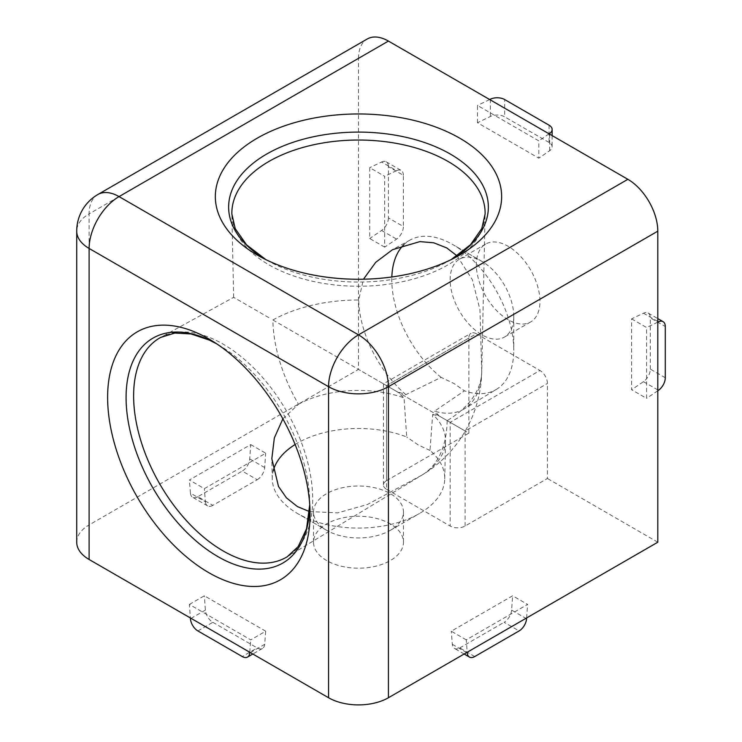 <?xml version="1.0" encoding="UTF-8"?>
<svg xmlns="http://www.w3.org/2000/svg" width="742" height="742" viewBox="0 0 742 742"><rect width="100%" height="100%" fill="white"/><g stroke="black" fill="none" stroke-linecap="round" stroke-linejoin="round"><path stroke-width="0.56" stroke-dasharray="3.71 2.78" d="M403.833 244.712A86.248 49.797 60 0 1 410.187 239.991A86.248 49.797 60 0 1 452.778 244.563L452.778 244.563A86.248 49.797 60 0 1 513.761 350.187A86.248 49.797 60 0 1 496.426 389.355L464.269 408.851A87.046 50.261 60 0 0 481.743 371.065L479.935 309.553L472.348 279.734L457.072 255.86M464.269 408.851A87.046 50.261 60 0 1 434.543 411.17L464.418 390.83A86.248 49.797 60 0 0 496.426 389.355M386.554 385.617L476.345 333.77A10.583 6.112 -120 0 0 471.049 333.251A10.583 6.112 -120 0 0 468.861 338.092L386.554 385.617L386.554 480.658A10.583 6.112 0 0 0 383.456 484.98A10.583 6.112 0 0 0 386.554 489.293L386.554 385.617C382.52 383.28 382.52 383.28 386.554 385.617C382.52 383.28 382.52 383.28 386.554 385.617L397.591 391.98A89.606 51.736 0 0 1 405.883 394.633L441.128 377.381L453.9 383.456L464.418 390.83M441.128 377.381A86.248 49.797 60 0 1 391.841 276.979M481.957 261.407L452.778 244.563L481.957 261.407A44.974 25.97 60 0 1 513.761 316.491A44.974 25.97 60 0 1 504.439 337.081A44.974 25.97 60 0 1 481.957 334.855A44.974 25.97 60 0 1 452.574 295.223A44.974 25.97 60 0 1 459.474 259.181A44.974 25.97 60 0 1 481.957 261.407M282.86 418.84L298.479 404.279A123.255 71.158 60 0 1 272.87 319.978L447.157 420.603A123.255 71.158 60 0 1 422.393 474.824L422.393 474.824A123.255 71.158 60 0 1 421.549 475.325A87.046 50.261 180 0 0 445.534 441.305A87.046 50.261 180 0 0 432.679 414.388L429.998 450.44A86.248 49.788 180 0 1 444.727 478.896A86.248 49.788 180 0 1 419.48 513.492A86.248 49.788 180 0 1 297.505 513.492L297.505 513.492A86.248 49.788 180 0 1 272.258 478.896A86.248 49.788 180 0 1 273.167 471.031M481.743 371.065A123.255 71.158 180 0 1 481.734 372.048A123.274 123.274 0 0 1 422.393 474.824L287.256 556.75A126.632 73.115 -120 0 0 312.697 499.245A126.632 73.115 -120 0 0 223.156 344.149A126.632 73.115 -120 0 0 160.634 337.434L233.647 297.338L269.763 318.179M326.693 530.335L297.505 513.492L326.693 530.335A44.974 25.97 180 0 1 313.514 511.98A44.974 25.97 180 0 1 341.283 487.986A44.974 25.97 180 0 1 390.292 493.616A44.974 25.97 180 0 1 403.462 511.98A44.974 25.97 180 0 1 390.292 530.335A44.974 25.97 180 0 1 326.693 530.335M295.112 444.514A86.248 49.788 180 0 1 406.709 436.992L404.028 397.851A89.606 51.736 -120 0 1 397.591 391.98M429.998 450.44L418.358 445.014L406.709 436.992M326.693 560.581A44.974 25.97 180 0 1 313.514 542.216A44.974 25.97 180 0 1 341.283 518.231A44.974 25.97 180 0 1 390.292 523.861A44.974 25.97 180 0 1 403.462 542.216A44.974 25.97 180 0 1 375.702 566.211A44.974 25.97 180 0 1 326.693 560.581M309.442 511.563L337.721 512.861L367.401 504.495L421.549 475.325M508.149 319.728A44.974 25.97 60 0 1 478.766 280.096A44.974 25.97 60 0 1 485.658 244.062A44.974 25.97 60 0 1 508.149 246.288A44.974 25.97 60 0 1 537.523 285.92A44.974 25.97 60 0 1 530.632 321.963A44.974 25.97 60 0 1 508.149 319.728M272.87 319.978A123.255 71.158 180 0 1 358.683 300.009L363.487 279.196M76.714 542.216A42.331 24.44 180 0 1 89.114 524.937L89.114 213.891L358.488 58.368L358.488 369.414L89.114 524.937M386.554 480.658L468.861 433.133L358.488 369.414M386.554 489.293L450.153 526.022A10.583 6.112 0 0 0 465.123 526.022L547.429 478.497L547.429 383.456A10.583 6.112 -120 0 0 539.944 370.49L450.153 422.337L450.153 526.022M657.802 542.216L547.429 478.497M189.386 604.424L204.347 595.789L265.71 631.21L250.74 639.854L189.386 604.424L190.369 617.956M466.245 639.854L451.275 631.21L512.639 595.789L527.599 604.424L466.245 639.854L467.228 652.246M250.74 444.588L265.71 453.223L204.347 488.653L189.386 480.009L250.74 444.588L249.702 458.899A10.583 6.112 -60 0 1 242.244 471.087L257.214 479.731L212.843 505.348L197.873 496.704L242.244 471.087M358.488 58.368A42.331 24.44 60 0 1 367.262 38.983M476.345 333.77L539.944 370.49M468.861 433.133L468.861 338.092M477.468 122.736L477.468 105.447L538.822 140.878L538.822 158.157L477.468 122.736L490.379 116.475A10.583 6.112 180 0 1 504.671 116.837L504.671 99.558M631.609 318.865L646.579 327.51L646.579 398.361L631.609 389.717L631.609 318.865L643.49 313.207A10.583 6.112 -60 0 1 648.128 313.031A10.583 6.112 -60 0 1 650.317 317.873L665.286 326.517M384.681 247.151L369.72 238.516L369.72 167.664L384.681 176.299L384.681 247.151L396.562 239.1A10.583 6.112 120 0 0 403.388 226.542L388.418 217.907L388.418 166.672L403.388 175.307L403.388 226.542M233.647 297.338L231.866 214.048A126.632 73.115 0 0 0 268.947 264.838A126.632 73.115 0 0 0 406.226 280.856A126.632 73.115 0 0 0 485.11 214.048L481.734 372.048A123.255 71.158 180 0 1 447.157 420.603M432.679 414.388A89.606 51.736 -120 0 0 439.116 415.965A89.606 51.736 0 0 0 434.543 411.17M298.479 404.279A87.046 50.261 180 0 1 404.028 397.851M405.883 394.633A87.046 50.261 60 0 1 358.683 300.009M439.116 415.965L465.123 430.972L547.429 383.456M657.802 322.158L646.579 327.51M657.802 390.746L646.579 398.361M665.286 377.752L650.317 369.108A10.583 6.112 -60 0 1 643.49 381.657L631.609 389.717M650.317 369.108L650.317 317.873M489.674 99.539L477.468 105.447M549.071 133.829L538.822 140.878M549.043 125.175L549.043 142.455A10.583 6.112 180 0 1 552.141 146.777A10.583 6.112 180 0 1 549.664 150.7L538.822 158.157M549.043 142.455L504.671 116.837M388.418 217.907A10.583 6.112 -60 0 1 381.592 230.456L369.72 238.516M403.388 175.307A10.583 6.112 120 0 0 401.199 170.465A10.583 6.112 120 0 0 396.562 170.651L381.592 162.006L369.72 167.664M381.592 162.006A10.583 6.112 -60 0 1 386.23 161.83A10.583 6.112 -60 0 1 388.418 166.672M396.562 170.651L384.681 176.299M474.741 656.549L459.771 647.914A10.583 6.112 -60 0 1 454.484 648.434A10.583 6.112 -60 0 1 452.314 644.325L451.275 631.21M526.56 618.745L511.6 610.1L512.639 595.789M511.6 610.1A10.583 6.112 -60 0 1 504.143 622.297L519.112 630.932M459.771 647.914L504.143 622.297M526.616 617.956L527.599 604.424M197.873 630.932L212.843 622.297A10.583 6.112 60 0 1 205.386 610.1L204.347 595.789M250.351 652.589L264.671 644.325L265.71 631.21M264.671 644.325A10.583 6.112 60 0 1 262.501 648.434A10.583 6.112 60 0 1 257.214 647.914L242.244 656.549M212.843 622.297L257.214 647.914M249.757 652.246L250.74 639.854M257.214 479.731A10.583 6.112 120 0 0 264.671 467.534L265.71 453.223M197.873 496.704A10.583 6.112 -60 0 1 192.586 497.233A10.583 6.112 -60 0 1 190.425 493.124L205.386 501.759L204.347 488.653M205.386 501.759A10.583 6.112 120 0 0 207.547 505.868A10.583 6.112 120 0 0 212.843 505.348M190.425 493.124L189.386 480.009M212.5 341.125L216.998 344.028A129.859 74.979 60 0 1 221.227 346.533A129.859 74.979 60 0 1 309.674 499.718A129.859 74.979 60 0 1 309.729 503.595A129.859 74.979 60 0 1 309.729 504.671L309.989 509.986M451.257 259.552A129.859 74.979 180 0 1 446.934 261.972A129.859 74.979 180 0 1 270.051 261.972A129.859 74.979 180 0 1 266.666 260.09A129.859 74.979 180 0 1 265.729 259.552M465.123 526.022L465.123 430.972M657.802 321.471L643.49 313.207M643.49 381.657L658.451 390.301M490.379 99.196L490.379 116.475M549.664 150.7L549.664 134.172M381.592 230.456L396.562 239.1M452.314 644.325L466.625 652.589M205.386 610.1L190.425 618.745M264.671 467.534L249.702 458.899M97.879 194.506A42.331 24.44 -120 0 0 89.114 213.891A42.331 24.44 0 0 0 76.714 231.17M451.219 259.561L455.987 257.122M265.766 259.561L260.998 257.122M313.514 542.216L313.514 511.98M444.727 478.896L445.534 441.305M485.658 244.062L459.474 259.181M530.632 321.963L504.439 337.081M272.258 478.896L271.822 458.742M403.462 542.216L403.462 511.98M383.456 484.98L383.456 383.827L471.049 333.251M390.292 530.335L419.48 513.492M410.187 239.991L392.518 249.692M513.761 316.491L513.761 350.187M648.128 313.031L657.802 318.615M552.141 135.6L552.141 146.777M386.23 161.83L401.199 170.465M207.547 505.868L192.586 497.233M262.501 648.434L252.827 654.017M464.158 654.017L454.484 648.434"/><path stroke-width="1.11" d="M457.072 255.86L446.74 247.921L433.745 242.801L419.87 241.604L392.518 249.692L375.712 262.316L363.487 279.196M310.054 514.252A143.141 82.64 60 0 1 208.836 572.694A143.141 82.64 60 0 1 107.618 397.378A143.141 82.64 60 0 1 212.5 341.125A143.141 82.64 60 0 1 309.989 509.986A143.141 82.64 60 0 1 310.054 514.252M257.27 255.044A143.141 82.64 180 0 1 257.27 138.17A143.141 82.64 180 0 1 459.706 138.17A143.141 82.64 180 0 1 455.987 257.122A143.141 82.64 180 0 1 260.998 257.122A143.141 82.64 180 0 1 257.27 255.044M391.841 276.979A86.248 49.797 60 0 1 403.833 244.712M282.86 418.84L274.336 437.956L271.822 458.742L278.491 486.455L286.477 497.891L297.403 506.582L309.442 511.563M273.167 471.031A86.248 49.788 180 0 1 295.112 444.514M89.114 559.496L328.558 697.74L328.558 386.693L89.114 248.449L89.114 559.496A42.331 24.44 180 0 1 76.714 542.216L76.714 231.17A42.331 24.44 0 0 0 89.114 248.449A42.331 24.44 120 0 1 119.045 196.602L358.488 334.846L627.871 179.323L388.418 41.079L119.045 196.602A42.331 24.44 -120 0 0 97.879 194.506A42.331 42.331 0 0 0 76.714 231.17M388.418 697.74L657.802 542.216L657.802 231.17L388.418 386.693L388.418 697.74A42.331 24.44 180 0 1 328.558 697.74M97.879 194.506L367.262 38.983A42.331 24.44 60 0 1 388.418 41.079M627.871 179.323A42.331 24.44 60 0 1 657.802 231.17M657.802 390.746L658.451 390.301A10.583 6.112 120 0 0 665.286 377.752L665.286 326.517A10.583 6.112 120 0 0 663.088 321.666A10.583 6.112 120 0 0 658.451 321.852L657.802 322.158M549.664 134.172L549.664 133.421A10.583 6.112 -0 0 0 552.141 129.488A10.583 6.112 -0 0 0 549.043 125.175L504.671 99.558A10.583 6.112 -0 0 0 490.379 99.196L489.674 99.539M549.664 133.421L549.071 133.829M466.625 652.589L467.284 652.969L467.228 652.246M467.284 652.969A10.583 6.112 120 0 0 469.445 657.078A10.583 6.112 120 0 0 474.741 656.549L519.112 630.932A10.583 6.112 120 0 0 526.56 618.745L526.616 617.956M252.827 654.017L247.54 657.078A10.583 6.112 -120 0 1 242.244 656.549L197.873 630.932A10.583 6.112 -120 0 1 190.425 618.745L190.369 617.956M247.54 657.078A10.583 6.112 -120 0 0 249.702 652.969L249.757 652.246M126.084 397.564A129.859 74.979 60 0 1 216.97 344.01L209.402 340.124L191 333.937L174.797 333.065L160.634 337.434A126.632 73.115 -120 0 0 133.616 395.848A126.632 73.115 -120 0 0 223.156 550.944A126.632 73.115 -120 0 0 287.256 556.75L298.191 546.566L306.548 528.712L309.729 504.634A129.859 74.979 60 0 1 217.434 556.342A129.859 74.979 60 0 1 126.084 397.564M451.219 259.561L470.502 244.739L481.79 228.555L485.11 214.048A126.632 73.115 0 0 0 448.038 161.45A126.632 73.115 0 0 0 309.312 145.775A126.632 73.115 0 0 0 231.866 214.048L235.223 228.619L246.511 244.777L265.766 259.561M265.729 259.552A129.859 74.979 180 0 1 267.139 153.789A129.859 74.979 180 0 1 450.32 154.067A129.859 74.979 180 0 1 451.257 259.552M658.451 321.852L657.802 321.471M249.702 652.969L250.351 652.589M388.418 386.693A42.331 24.44 -120 0 0 358.488 334.846A42.331 24.44 -60 0 0 328.558 386.693A42.331 24.44 0 0 0 388.418 386.693M657.802 318.615L663.088 321.666M552.141 129.488L552.141 135.6M469.445 657.078L464.158 654.017"/></g></svg>
